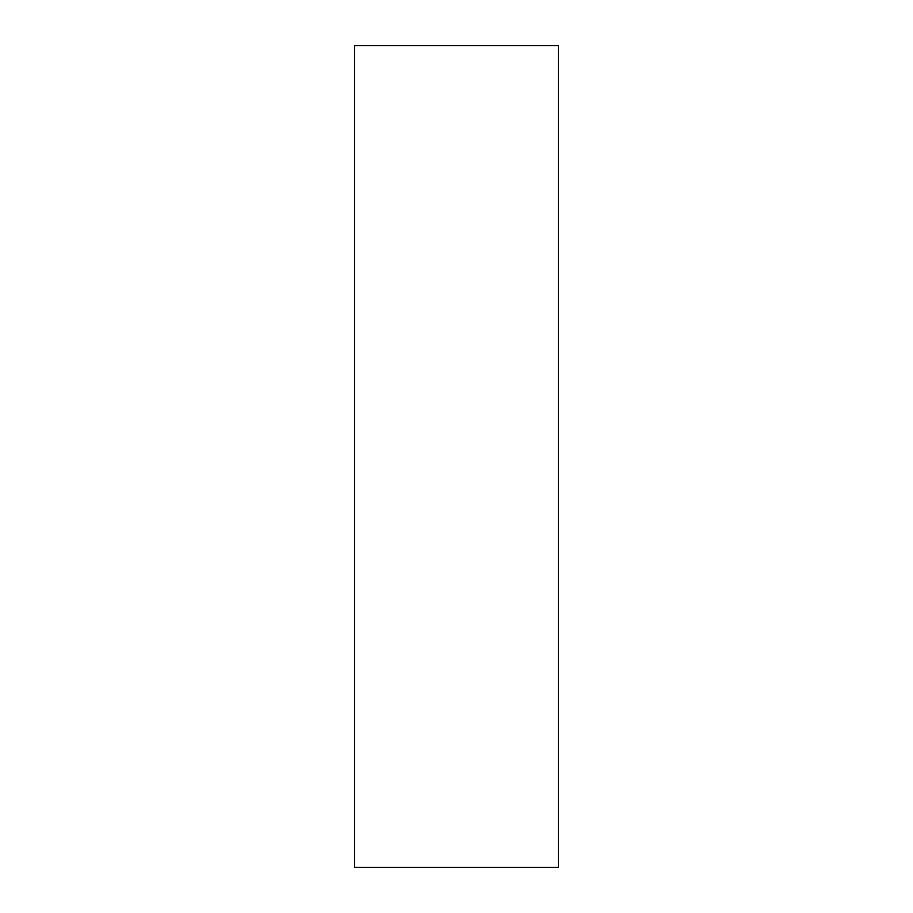 <?xml version="1.0" encoding="UTF-8"?>
<svg xmlns="http://www.w3.org/2000/svg" width="913" height="913" viewBox="0 0 913 913"><rect width="100%" height="100%" fill="white"/><g stroke="black" fill="none" stroke-linecap="round" stroke-linejoin="round"><path stroke-width="1.37" d="M558.391 45.65L354.609 45.65L354.609 867.35L558.391 867.35L558.391 45.65"/></g></svg>
